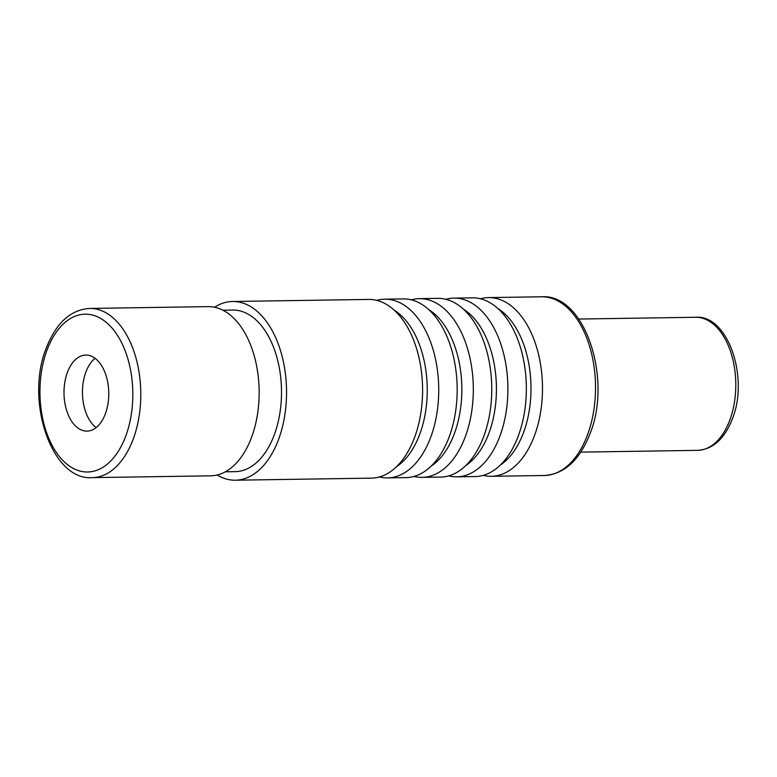 <?xml version="1.0" encoding="UTF-8"?>
<svg xmlns="http://www.w3.org/2000/svg" width="777" height="777" viewBox="0 0 777 777"><rect width="100%" height="100%" fill="white"/><g stroke="black" fill="none" stroke-linecap="round" stroke-linejoin="round"><path stroke-width="1.17" d="M448.572 475.903A89.365 52.583 -90.9 0 0 456.662 476.835L475.106 476.554A89.365 52.583 -90.9 0 0 518.22 436.188A89.365 52.583 -90.9 0 0 519.483 344.376A89.365 52.583 -90.9 0 0 472.387 297.844L453.943 298.125A89.365 52.583 -90.9 0 0 445.891 299.31M456.662 476.835A89.365 52.583 -90.9 0 0 499.776 436.47A89.365 52.583 -90.9 0 0 501.039 344.658A89.365 52.583 -90.9 0 0 453.943 298.125M413.986 476.427A89.365 52.583 -90.9 0 0 422.076 477.36L440.52 477.088A89.365 52.583 -90.9 0 0 483.634 436.723A89.365 52.583 -90.9 0 0 484.897 344.91A89.365 52.583 -90.9 0 0 437.801 298.368L419.357 298.65A89.365 52.583 -90.9 0 0 411.305 299.835M422.076 477.36A89.365 52.583 -90.9 0 0 465.19 437.004A89.365 52.583 -90.9 0 0 466.453 345.192A89.365 52.583 -90.9 0 0 419.357 298.65M214.559 307.245A89.365 52.583 89.1 0 1 232.585 301.495A89.365 52.583 89.1 0 1 279.681 348.028A89.365 52.583 89.1 0 1 278.419 439.84A89.365 52.583 -90.9 0 1 235.314 480.205A89.365 52.583 -90.9 0 1 217.113 475.009M235.314 480.205L371.348 478.137A89.365 52.583 -90.9 0 0 414.462 437.772A89.365 52.583 -90.9 0 0 415.724 345.959A89.365 52.583 -90.9 0 0 368.628 299.427L232.585 301.495M379.399 476.952A89.365 52.583 -90.9 0 0 387.49 477.894L405.934 477.612A89.365 52.583 -90.9 0 0 449.048 437.247A89.365 52.583 -90.9 0 0 450.31 345.435A89.365 52.583 -90.9 0 0 403.214 298.902L384.77 299.184A89.365 52.583 -90.9 0 0 376.719 300.359M387.49 477.894A89.365 52.583 -90.9 0 0 430.604 437.529A89.365 52.583 -90.9 0 0 431.866 345.716A89.365 52.583 -90.9 0 0 384.77 299.184M483.158 475.378A89.365 52.583 -90.9 0 0 491.249 476.311A89.365 52.583 -90.9 0 0 534.362 435.946A89.365 52.583 -90.9 0 0 535.625 344.133A89.365 52.583 -90.9 0 0 488.529 297.601A89.365 52.583 -90.9 0 0 480.477 298.786M222.882 310.198L232.721 310.052A80.808 47.552 89.1 0 1 275.301 352.127A80.808 47.552 89.1 0 1 274.164 435.149A80.808 47.552 -90.9 0 1 235.178 471.649L225.34 471.804M208.071 306.624A84.615 49.786 89.1 0 1 252.661 350.68A84.615 49.786 89.1 0 1 251.457 437.616A84.615 49.786 -90.9 0 1 210.645 475.825L92.278 477.632A84.615 49.786 89.1 0 0 133.1 439.413A84.615 49.786 89.1 0 0 134.295 352.486A84.615 49.786 89.1 0 0 89.705 308.43L208.071 306.624M67.463 372.251A38.024 22.378 89.1 0 1 85.8 355.079A38.024 22.378 89.1 0 1 105.847 374.873A38.024 22.378 89.1 0 1 105.303 413.947A38.024 22.378 -90.9 0 1 86.956 431.118A38.024 22.378 -90.9 0 1 66.919 411.324A38.024 22.378 -90.9 0 1 67.463 372.251M96.134 427.603A38.024 22.378 -90.9 0 1 85.907 371.969A38.024 22.378 89.1 0 1 95.076 358.314M697.649 450.349C712.859 449.368 724.387 438.976 732.255 419.172C749.358 377.651 727.855 314.471 695.619 317.269A66.55 39.161 89.1 0 1 730.691 351.923A66.55 39.161 89.1 0 1 729.749 420.289A66.55 39.161 89.1 0 1 697.649 450.349L580.808 452.127M544.279 475.505C564.296 474.145 579.496 460.314 589.889 434.022C612.771 378.516 584.469 293.259 541.559 296.795A89.365 52.583 89.1 0 1 588.655 343.327A89.365 52.583 89.1 0 1 587.393 435.139A89.365 52.583 89.1 0 1 544.279 475.505L491.249 476.311M463.383 309.12A83.605 49.194 89.1 0 1 488.83 433.44A83.605 49.194 -90.9 0 1 465.773 465.559M500.359 465.034A83.605 49.194 -90.9 0 0 523.416 432.906A83.605 49.194 89.1 0 0 497.97 308.595M431.186 466.093A83.605 49.194 -90.9 0 0 454.244 433.964A83.605 49.194 89.1 0 0 428.797 309.644M396.6 466.618A83.605 49.194 -90.9 0 0 419.658 434.489A83.605 49.194 89.1 0 0 394.211 310.169M47.115 349.844A78.904 46.435 89.1 0 1 111.189 327.107A78.904 46.435 89.1 0 1 125.651 436.353A78.904 46.435 89.1 0 1 61.577 459.081A78.904 46.435 89.1 0 1 47.115 349.844M695.619 317.269L578.778 319.046M541.559 296.795L488.529 297.601M92.278 477.632C51.583 481.002 24.718 400.34 46.387 347.766C56.245 322.824 70.688 309.712 89.705 308.43"/></g></svg>
